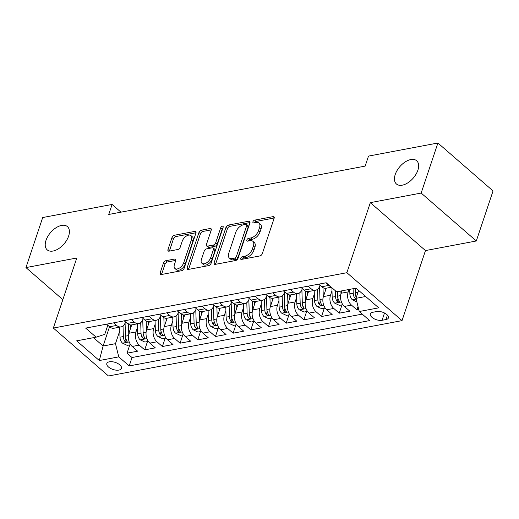 <?xml version="1.0" encoding="UTF-8"?>
<svg xmlns="http://www.w3.org/2000/svg" width="519" height="519" viewBox="0 0 519 519"><rect width="100%" height="100%" fill="white"/><g stroke="black" fill="none" stroke-linecap="round" stroke-linejoin="round"><path stroke-width="0.78" d="M240.712 258.274A1.654 0.947 -49 0 0 240.842 259.292A1.654 0.947 -49 0 0 241.465 259.416L259.909 255.938A2.361 1.349 -49 0 0 262.303 253.648L274.136 218.278A2.361 1.349 -49 0 0 273.948 216.825A2.361 1.349 -49 0 0 273.059 216.644L254.615 220.121A1.654 0.947 -49 0 0 252.941 221.723A1.654 0.947 -49 0 0 253.071 222.742A1.654 0.947 -49 0 0 253.694 222.872L256.081 222.424A7.564 4.327 -49 0 1 258.936 223.001A7.564 4.327 -49 0 1 259.532 227.659L258.546 230.611A7.564 4.327 -49 0 1 250.885 237.942L248.504 238.396A1.654 0.947 -49 0 0 246.823 239.999A1.654 0.947 -49 0 0 246.953 241.017A1.654 0.947 -49 0 0 247.582 241.147L249.97 240.693A7.564 4.327 -49 0 1 252.824 241.277A7.564 4.327 -49 0 1 253.415 245.935L252.429 248.88A7.564 4.327 -49 0 1 244.773 256.217L242.386 256.665A1.654 0.947 -49 0 0 240.712 258.274M68.625 236.093A15.408 8.817 -49 0 0 67.418 226.602A15.408 8.817 -49 0 0 55.981 227.789A15.408 8.817 -49 0 0 45.996 240.362A15.408 8.817 -49 0 0 47.203 249.86A15.408 8.817 -49 0 0 58.641 248.666A15.408 8.817 -49 0 0 68.625 236.093M417.866 170.232A15.408 8.817 -49 0 0 416.66 160.734A15.408 8.817 -49 0 0 405.222 161.928A15.408 8.817 -49 0 0 395.231 174.501A15.408 8.817 -49 0 0 396.438 183.998A15.408 8.817 -49 0 0 407.876 182.805A15.408 8.817 -49 0 0 417.866 170.232M118.909 370.086A7.707 3.704 -161.5 0 0 121.446 368.386A7.707 3.704 -161.5 0 0 117.781 363.495A7.707 3.704 -161.5 0 0 109.366 361.795A7.707 3.704 -161.5 0 0 106.83 363.495A7.707 3.704 -161.5 0 0 110.495 368.386A7.707 3.704 -161.5 0 0 118.909 370.086M165.866 260.694A2.361 1.349 -49 0 0 163.472 262.99L160.157 272.91A2.361 1.349 -49 0 0 160.339 274.369A2.361 1.349 -49 0 0 161.234 274.551L181.715 270.684A2.361 1.349 -49 0 0 184.109 268.394L195.942 233.025A2.361 1.349 -49 0 0 195.754 231.571A2.361 1.349 -49 0 0 194.865 231.39L174.384 235.25A2.361 1.349 -49 0 0 171.99 237.546L167.981 249.529A2.361 1.349 -49 0 0 168.162 250.988A2.361 1.349 -49 0 0 169.058 251.164L177.822 249.516A2.361 1.349 -49 0 0 180.216 247.219L182.201 241.277A6.319 3.62 -49 0 1 186.302 236.119A6.319 3.62 -49 0 1 190.992 235.632A6.319 3.62 -49 0 1 191.492 239.525L183.7 262.809A6.319 3.62 -49 0 1 179.6 267.966A6.319 3.62 -49 0 1 174.909 268.459A6.319 3.62 -49 0 1 174.416 264.56L175.714 260.681A2.361 1.349 -49 0 0 175.526 259.228A2.361 1.349 -49 0 0 174.631 259.046L165.866 260.694L167.358 261.991A2.361 1.349 -49 0 0 164.964 264.281L161.643 274.207A2.361 1.349 -49 0 0 161.571 274.486M76.786 258.001L25.95 267.59L42.694 217.539L112.098 204.454L108.75 214.464L365.155 166.106L368.503 156.096L437.906 143.01L421.162 193.055L370.326 202.644L346.88 272.702L53.347 328.06L76.786 258.001M214.133 262.731A2.361 1.349 -49 0 0 214.321 264.19A2.361 1.349 -49 0 0 215.216 264.372L235.697 260.506A2.361 1.349 -49 0 0 238.085 258.215L249.924 222.846A2.361 1.349 -49 0 0 249.736 221.392A2.361 1.349 -49 0 0 248.841 221.211L228.36 225.071A2.361 1.349 -49 0 0 225.973 227.361L214.133 262.731L215.625 264.028A2.361 1.349 -49 0 0 215.547 264.307M208.703 265.598L188.222 269.458A2.361 1.349 -49 0 1 187.333 269.277A2.361 1.349 -49 0 1 187.145 267.823L198.978 232.454A2.361 1.349 -49 0 1 201.372 230.164L210.137 228.509A2.361 1.349 -49 0 1 211.032 228.691A2.361 1.349 -49 0 1 211.214 230.144L206.419 244.488A2.361 1.349 -49 0 0 206.601 245.948A2.361 1.349 -49 0 0 207.496 246.129L213.309 245.033A2.361 1.349 -49 0 0 215.703 242.736L220.698 227.802A1.654 0.947 -49 0 1 221.769 226.453A1.654 0.947 -49 0 1 223.001 226.329A1.654 0.947 -49 0 1 223.131 227.348L211.097 263.302A2.361 1.349 -49 0 1 208.703 265.598M129.795 344.895L127.019 353.192L137.632 351.188L132.189 346.458L139.261 345.129A9.627 6.397 -100.7 0 1 135.978 331.939L137.477 327.463M147.48 341.56L144.704 349.858L155.311 347.853L149.874 343.124L156.946 341.794A9.627 6.397 -100.7 0 1 153.663 328.605L155.162 324.128M165.159 338.226L162.389 346.523L172.996 344.519L167.553 339.789L174.631 338.459A9.627 6.397 -100.7 0 1 171.348 325.27L172.846 320.794M182.844 334.891L180.067 343.189L190.681 341.184L185.238 336.455L192.309 335.125A9.627 6.397 -100.7 0 1 189.033 321.936L190.525 317.459M200.529 331.557L197.752 339.854L208.359 337.85L202.923 333.12L209.994 331.79A9.627 6.397 -100.7 0 1 206.711 318.601L208.21 314.125M218.207 328.222L215.437 336.513L226.044 334.515L220.607 329.786L227.679 328.456A9.627 6.397 -100.7 0 1 224.396 315.267L225.895 310.79M235.892 324.888L233.115 333.179L243.729 331.18L238.286 326.451L245.364 325.121A9.627 6.397 -100.7 0 1 242.081 311.932L243.573 307.456M253.577 321.553L250.8 329.844L261.407 327.846L255.971 323.116L263.042 321.786A9.627 6.397 -100.7 0 1 259.76 308.597L261.258 304.121M271.255 318.218L268.485 326.509L279.092 324.511L273.656 319.782L280.727 318.452A9.627 6.397 -100.7 0 1 277.444 305.263L278.943 300.786M288.94 314.884L286.164 323.175L296.777 321.177L291.334 316.447L298.412 315.111A9.627 6.397 -100.7 0 1 295.129 301.928L296.621 297.452M306.625 311.549L303.849 319.84L314.462 317.842L309.019 313.113L316.09 311.776A9.627 6.397 -100.7 0 1 312.808 298.587L314.306 294.117M324.31 308.215L321.533 316.506L332.141 314.508L326.704 309.778L333.775 308.442A9.627 6.397 -100.7 0 1 330.493 295.253L331.991 290.783M341.989 304.88L339.212 313.171L349.825 311.173L344.382 306.444A9.627 6.397 -100.7 0 1 341.106 293.254L341.917 290.822M132.189 346.458A9.627 6.397 79.3 0 1 128.907 333.269L131.716 324.888M149.874 343.124A9.627 6.397 79.3 0 1 146.592 329.935L149.394 321.553M167.553 339.789A9.627 6.397 79.3 0 1 164.276 326.6L167.079 318.218M185.238 336.455A9.627 6.397 79.3 0 1 181.955 323.266L184.764 314.884M202.923 333.12A9.627 6.397 79.3 0 1 199.64 319.931L202.442 311.549M220.607 329.786A9.627 6.397 79.3 0 1 217.325 316.596L220.127 308.215M238.286 326.451A9.627 6.397 79.3 0 1 235.003 313.262L237.812 304.88M255.971 323.116A9.627 6.397 79.3 0 1 252.688 309.927L255.497 301.545M273.656 319.782A9.627 6.397 79.3 0 1 270.373 306.593L273.176 298.211M291.334 316.447A9.627 6.397 79.3 0 1 288.051 303.258L290.861 294.876M309.019 313.113A9.627 6.397 79.3 0 1 305.736 299.924L308.546 291.542M326.704 309.778A9.627 6.397 79.3 0 1 323.421 296.589L326.224 288.207M376.71 311.536L372.817 312.269A7.461 3.588 -161.5 0 0 370.358 313.917A7.461 3.588 -161.5 0 0 373.907 318.653A7.461 3.588 -161.5 0 0 382.055 320.301L385.948 319.568A7.461 3.588 -161.5 0 0 388.407 317.92A7.461 3.588 -161.5 0 0 384.858 313.184A7.461 3.588 -161.5 0 0 376.71 311.536M346.88 272.702L402.024 320.632L108.484 375.99L53.347 328.06M127.019 353.192L132.014 357.533L129.199 365.94L369.69 320.586L359.252 311.517L355.976 298.328L358.629 290.393M129.199 365.94L118.767 356.871L99.317 360.536L76.663 340.847L96.112 337.181L85.68 328.112L326.172 282.758L336.604 291.827L356.053 288.155L378.708 307.845L359.252 311.517M125.481 321.923L125.248 322.61A9.627 6.397 -100.7 0 1 121.076 326.892A9.627 6.397 -100.7 0 1 116.613 325.439L113.622 322.844M143.166 318.588L142.933 319.276A9.627 6.397 -100.7 0 1 138.755 323.558A9.627 6.397 -100.7 0 1 134.291 322.104L131.307 319.509M160.845 315.254L160.618 315.941A9.627 6.397 -100.7 0 1 156.44 320.223A9.627 6.397 -100.7 0 1 151.976 318.77L148.992 316.175M178.53 311.919L178.302 312.607A9.627 6.397 -100.7 0 1 174.125 316.888A9.627 6.397 -100.7 0 1 169.661 315.435L166.677 312.84M196.214 308.584L195.981 309.272A9.627 6.397 -100.7 0 1 191.803 313.554A9.627 6.397 -100.7 0 1 187.34 312.101L184.355 309.506M213.893 305.25L213.666 305.938A9.627 6.397 -100.7 0 1 209.488 310.219A9.627 6.397 -100.7 0 1 205.024 308.766L202.04 306.171M231.578 301.915L231.351 302.603A9.627 6.397 -100.7 0 1 227.173 306.885A9.627 6.397 -100.7 0 1 222.709 305.432L219.725 302.837M249.263 298.581L249.029 299.268A9.627 6.397 -100.7 0 1 244.858 303.55A9.627 6.397 -100.7 0 1 240.394 302.097L237.404 299.502M266.941 295.246L266.714 295.934A9.627 6.397 -100.7 0 1 262.536 300.216A9.627 6.397 -100.7 0 1 258.073 298.756L255.089 296.161M284.626 291.912L284.399 292.599A9.627 6.397 -100.7 0 1 280.221 296.881A9.627 6.397 -100.7 0 1 275.758 295.421L272.773 292.826M302.311 288.577L302.077 289.265A9.627 6.397 -100.7 0 1 297.906 293.546A9.627 6.397 -100.7 0 1 293.443 292.087L290.452 289.492M319.996 285.242L319.762 285.93A9.627 6.397 -100.7 0 1 315.584 290.212A9.627 6.397 -100.7 0 1 311.121 288.752L308.137 286.157M358.013 306.515L356.897 309.837L351.46 305.107A9.627 6.397 -100.7 0 1 348.178 291.918L348.989 289.492M331.33 287.241L326.198 288.207A9.627 6.397 -100.7 0 1 321.735 286.754L318.75 284.159M330.486 286.507A9.627 6.397 -100.7 0 1 328.806 285.418L325.822 282.823M106.551 324.174L109.535 326.769L103.106 346.017L115.484 343.682L119.792 330.798M124.236 320.839L127.22 323.434A9.627 6.397 79.3 0 0 131.683 324.894L138.755 323.558M141.921 317.505L144.905 320.1A9.627 6.397 79.3 0 0 149.368 321.559L156.44 320.223M159.599 314.17L162.583 316.765A9.627 6.397 79.3 0 0 167.053 318.225L174.125 316.888M177.284 310.836L180.268 313.431A9.627 6.397 79.3 0 0 184.732 314.89L191.803 313.554M194.969 307.501L197.953 310.096A9.627 6.397 79.3 0 0 202.416 311.556L209.488 310.219M212.647 304.166L215.638 306.761A9.627 6.397 79.3 0 0 220.101 308.221L227.173 306.885M230.332 300.832L233.316 303.427A9.627 6.397 79.3 0 0 237.78 304.887L244.858 303.55M248.017 297.497L251.001 300.092A9.627 6.397 79.3 0 0 255.465 301.552L262.536 300.216M265.696 294.163L268.686 296.758A9.627 6.397 79.3 0 0 273.15 298.217L280.221 296.881M283.38 290.828L286.365 293.423A9.627 6.397 79.3 0 0 290.828 294.876L297.906 293.546M301.065 287.494L304.05 290.089A9.627 6.397 79.3 0 0 308.513 291.542L315.584 290.212M339.212 313.171L333.775 308.442M321.533 316.506L316.09 311.776M303.849 319.84L298.412 315.111M286.164 323.175L280.727 318.452M268.485 326.509L263.042 321.786M250.8 329.844L245.364 325.121M233.115 333.179L227.679 328.456M215.437 336.513L209.994 331.79M197.752 339.854L192.309 335.125M180.067 343.189L174.631 338.459M162.389 346.523L156.946 341.794M144.704 349.858L139.261 345.129M132.014 357.533L362.243 314.112M356.897 309.837L358.752 309.486M355.976 298.328L365.655 296.505M370.326 202.644L425.47 250.573L476.306 240.985L421.162 193.055M476.306 240.985L493.05 190.94L437.906 143.01M25.95 267.59L62.851 299.658M425.47 250.573L402.024 320.632M120.966 212.161L112.098 204.454M93.504 337.674L103.106 346.017L99.317 360.536M107.796 325.257L104.754 334.353L96.112 337.181M116.613 325.439L109.535 326.769A9.627 6.397 79.3 0 0 113.998 328.229L121.076 326.892M115.484 343.682L118.767 356.871M242.334 259.253A1.654 0.947 -49 0 1 243.878 257.962L246.266 257.515A7.564 4.327 -49 0 0 253.921 250.177L252.429 248.88M252.824 241.277L254.316 242.568A7.564 4.327 -49 0 1 254.907 247.232L253.921 250.177M258.936 223.001L260.428 224.299A7.564 4.327 -49 0 1 261.025 228.957L260.038 231.902A7.564 4.327 -49 0 1 252.377 239.24L249.989 239.687A1.654 0.947 -49 0 0 248.452 240.978M274.214 217.999L256.107 221.418A1.654 0.947 -49 0 0 254.563 222.709M249.996 222.567L229.852 226.368A2.361 1.349 -49 0 0 227.458 228.658L215.625 264.028M234.705 258.118A1.654 0.947 -49 0 0 236.379 256.509L246.772 225.467A1.654 0.947 -49 0 0 246.642 224.448A1.654 0.947 -49 0 0 246.012 224.318L243.495 224.792A7.564 4.327 -49 0 0 235.84 232.129L228.736 253.35A7.564 4.327 -49 0 0 229.333 258.008A7.564 4.327 -49 0 0 232.188 258.592L234.705 258.118L236.197 259.409A1.654 0.947 -49 0 0 237.871 257.807L236.379 256.509M246.642 224.448L248.127 225.739A1.654 0.947 -49 0 1 248.257 226.764L237.871 257.807M229.333 258.008L230.825 259.305A7.564 4.327 -49 0 0 233.68 259.883L232.188 258.592M236.197 259.409L233.68 259.883M211.291 229.865L202.864 231.455A2.361 1.349 -49 0 0 200.47 233.751L188.637 269.114A2.361 1.349 -49 0 0 188.559 269.393M206.601 245.948L208.093 247.239A2.361 1.349 -49 0 0 208.988 247.42L214.801 246.324A2.361 1.349 -49 0 0 217.195 244.034L222.19 229.1L220.698 227.802M222.898 228.036A1.654 0.947 -49 0 0 222.19 229.1M201.437 259.377A6.319 3.62 -49 0 0 201.93 263.269A6.319 3.62 -49 0 0 206.627 262.783A6.319 3.62 -49 0 0 210.72 257.625L213.465 249.418A2.361 1.349 -49 0 0 213.283 247.965A2.361 1.349 -49 0 0 212.388 247.784L206.575 248.88A2.361 1.349 -49 0 0 204.181 251.17L201.437 259.377M201.93 263.269L203.422 264.567A6.319 3.62 -49 0 0 208.113 264.074A6.319 3.62 -49 0 0 212.213 258.916L210.72 257.625M213.283 247.965L214.775 249.256A2.361 1.349 -49 0 1 214.957 250.716L212.213 258.916M175.785 260.402L167.358 261.991M174.909 268.459L176.402 269.75A6.319 3.62 -49 0 0 181.092 269.264A6.319 3.62 -49 0 0 185.192 264.106L183.7 262.809M190.992 235.632L192.484 236.924A6.319 3.62 -49 0 1 192.984 240.822L185.192 264.106M196.02 232.746L175.87 236.547A2.361 1.349 -49 0 0 173.482 238.837L169.466 250.826A2.361 1.349 -49 0 0 169.395 251.105M356.871 301.928L352.343 299.774A6.377 4.236 -100.7 0 1 349.864 293.851L349.728 289.349M356.436 296.939A6.377 4.236 -100.7 0 1 355.346 292.813L355.21 288.317M353.089 288.72L353.225 293.216A6.377 4.236 79.3 0 0 354.665 297.919L356.073 298.743M354.665 297.919L355.632 295.039A3.25 2.16 -100.7 0 1 355.346 293.553L355.191 288.324M340.97 293.689L340.886 291.016M342.851 304.718L339.407 305.367L334.658 303.109A6.377 4.236 -100.7 0 1 332.179 297.186L331.901 287.74M335.365 290.75L335.54 296.55A6.377 4.236 79.3 0 0 336.98 301.254L338.965 302.039L339.361 301.662L339.102 300.858A6.377 4.236 -100.7 0 1 337.661 296.148L337.532 291.652M336.98 301.254L337.947 298.373A3.25 2.16 -100.7 0 1 337.661 296.887L337.506 291.659M325.225 291.198L325.134 288.279M323.285 297.024L323.006 287.643M325.173 308.052L321.722 308.701L316.973 306.444A6.377 4.236 -100.7 0 1 314.501 300.52L314.196 290.471M317.544 289.304L317.862 299.885A6.377 4.236 79.3 0 0 319.302 304.588L321.287 305.373L321.676 304.997L321.423 304.192A6.377 4.236 -100.7 0 1 319.983 299.482L319.587 286.404M319.302 304.588L320.262 301.708A3.25 2.16 -100.7 0 1 319.983 300.222L319.568 286.456M307.54 294.533L307.456 291.613M305.6 300.358L305.321 290.977M307.488 311.387L304.043 312.036L299.294 309.778A6.377 4.236 -100.7 0 1 296.816 303.855L296.518 293.806M299.859 292.638L300.177 303.219A6.377 4.236 79.3 0 0 301.617 307.923L303.602 308.708L303.991 308.331L303.738 307.527A6.377 4.236 -100.7 0 1 302.298 302.817L301.909 289.738M301.617 307.923L302.583 305.042A3.25 2.16 -100.7 0 1 302.298 303.557L301.883 289.79M289.855 297.867L289.771 294.948M287.922 303.693L287.636 294.312M289.803 314.722L286.358 315.37L281.609 313.113A6.377 4.236 -100.7 0 1 279.131 307.19L278.833 297.14M282.174 295.973L282.492 306.554A6.377 4.236 79.3 0 0 283.932 311.257L285.917 312.042L286.313 311.666L286.053 310.862A6.377 4.236 -100.7 0 1 284.613 306.152L284.224 293.079M283.932 311.257L284.899 308.377A3.25 2.16 -100.7 0 1 284.613 306.891L284.204 293.125M272.177 301.208L272.086 298.282M270.237 307.027L269.958 297.647M272.118 318.056L268.673 318.705L263.924 316.447A6.377 4.236 -100.7 0 1 261.453 310.524L261.148 300.475M264.495 299.307L264.807 309.888A6.377 4.236 79.3 0 0 266.253 314.592L268.232 315.377L268.628 315.001L268.375 314.196A6.377 4.236 -100.7 0 1 266.935 309.486L266.539 296.414M266.253 314.592L267.214 311.711A3.25 2.16 -100.7 0 1 266.935 310.226L266.519 296.459M254.492 304.543L254.407 301.617M252.552 310.362L252.273 300.981M254.44 321.391L250.995 322.04L246.246 319.782A6.377 4.236 -100.7 0 1 243.768 313.859L243.469 303.81M246.81 302.642L247.128 313.223A6.377 4.236 79.3 0 0 248.569 317.926L250.554 318.711L250.943 318.342L250.69 317.531A6.377 4.236 -100.7 0 1 249.25 312.821L248.861 299.748M248.569 317.926L249.529 315.046A3.25 2.16 -100.7 0 1 249.25 313.56L248.835 299.794M236.807 307.877L236.722 304.951M234.873 313.697L234.588 304.316M236.755 324.725L233.31 325.374L228.561 323.116A6.377 4.236 -100.7 0 1 226.083 317.193L225.784 307.144M229.126 305.976L229.443 316.558A6.377 4.236 79.3 0 0 230.884 321.267L232.869 322.046L233.265 321.676L233.005 320.865A6.377 4.236 -100.7 0 1 231.565 316.162L231.176 303.083M230.884 321.267L231.85 318.387A3.25 2.16 -100.7 0 1 231.565 316.895L231.156 303.128M219.128 311.212L219.037 308.286M217.189 317.031L216.91 307.65M219.07 328.06L215.625 328.709L210.876 326.451A6.377 4.236 -100.7 0 1 208.398 320.528L208.1 310.479M211.447 309.311L211.758 319.892A6.377 4.236 79.3 0 0 213.205 324.602L215.184 325.381L215.58 325.011L215.327 324.2A6.377 4.236 -100.7 0 1 213.88 319.496L213.491 306.418M213.205 324.602L214.165 321.722A3.25 2.16 -100.7 0 1 213.88 320.229L213.471 306.469M201.443 314.546L201.353 311.621M199.504 320.366L199.225 310.985M201.391 331.394L197.94 332.043L193.198 329.786A6.377 4.236 -100.7 0 1 190.72 323.862L190.415 313.813M193.762 312.646L194.08 323.227A6.377 4.236 79.3 0 0 195.52 327.937L197.505 328.715L197.895 328.345L197.642 327.534A6.377 4.236 -100.7 0 1 196.201 322.831L195.806 309.752M195.52 327.937L196.48 325.056A3.25 2.16 -100.7 0 1 196.201 323.564L195.786 309.804M183.758 317.881L183.674 314.955M181.819 323.707L181.54 314.319M183.707 334.729L180.262 335.378L175.513 333.12A6.377 4.236 -100.7 0 1 173.035 327.197L172.736 317.154M176.077 315.987L176.395 326.561A6.377 4.236 79.3 0 0 177.835 331.271L179.821 332.05L180.216 331.68L179.957 330.869A6.377 4.236 -100.7 0 1 178.517 326.166L178.127 313.087M177.835 331.271L178.802 328.391A3.25 2.16 -100.7 0 1 178.517 326.899L178.108 313.139M166.074 321.216L165.989 318.29M164.14 327.041L163.861 317.654M166.022 338.064L162.577 338.712L157.828 336.455A6.377 4.236 -100.7 0 1 155.35 330.532L155.051 320.489M158.392 319.321L158.71 329.896A6.377 4.236 79.3 0 0 160.15 334.606L162.136 335.384L162.531 335.014L162.278 334.204A6.377 4.236 -100.7 0 1 160.832 329.5L160.442 316.421M160.15 334.606L161.117 331.725A3.25 2.16 -100.7 0 1 160.832 330.233L160.423 316.473M148.395 324.55L148.304 321.624M146.455 330.376L146.176 320.989M148.343 341.398L144.892 342.047L140.143 339.789A6.377 4.236 -100.7 0 1 137.671 333.866L137.366 323.824M140.714 322.656L141.032 333.23A6.377 4.236 79.3 0 0 142.472 337.94L144.457 338.725L144.846 338.349L144.593 337.538A6.377 4.236 -100.7 0 1 143.153 332.835L142.757 319.756M142.472 337.94L143.432 335.06A3.25 2.16 -100.7 0 1 143.153 333.568L142.738 319.808M130.71 327.885L130.626 324.959M128.77 333.711L128.491 324.323M130.658 344.733L127.213 345.382L122.465 343.124A6.377 4.236 -100.7 0 1 119.986 337.201L119.688 327.158M123.029 325.99L123.347 336.565A6.377 4.236 79.3 0 0 124.787 341.275L126.772 342.06L127.161 341.684L126.908 340.873A6.377 4.236 -100.7 0 1 125.468 336.169L125.079 323.09M124.787 341.275L125.754 338.394A3.25 2.16 -100.7 0 1 125.468 336.902L125.06 323.142M128.907 333.269L135.978 331.939M146.592 329.935L153.663 328.605M164.276 326.6L171.348 325.27M181.955 323.266L189.033 321.936M199.64 319.931L206.711 318.601M217.325 316.596L224.396 315.267M235.003 313.262L242.081 311.932M252.688 309.927L259.76 308.597M270.373 306.593L277.444 305.263M288.051 303.258L295.129 301.928M305.736 299.924L312.808 298.587M323.421 296.589L330.493 295.253M341.106 293.254L348.178 291.918M321.735 286.754L328.806 285.418M127.22 323.434L134.291 322.104M144.905 320.1L151.976 318.77M162.583 316.765L169.661 315.435M180.268 313.431L187.34 312.101M197.953 310.096L205.024 308.766M215.638 306.761L222.709 305.432M233.316 303.427L240.394 302.097M251.001 300.092L258.073 298.756M268.686 296.758L275.758 295.421M286.365 293.423L293.443 292.087M304.05 290.089L311.121 288.752M344.382 306.444L351.46 305.107M387.434 315.124L385.948 319.568M384.501 312.996L382.055 320.301M246.266 257.515L244.773 256.217M254.907 247.232L253.415 245.935M249.989 239.687L248.504 238.396M252.377 239.24L250.885 237.942M260.038 231.902L258.546 230.611M261.025 228.957L259.532 227.659M256.107 221.418L254.615 220.121M274.253 217.682L273.059 216.644M243.878 257.962L242.386 256.665M227.458 228.658L225.973 227.361M229.852 226.368L228.36 225.071M250.041 222.249L248.841 221.211M248.257 226.764L246.772 225.467M188.637 269.114L187.145 267.823M200.47 233.751L198.978 232.454M202.864 231.455L201.372 230.164M211.337 229.547L210.137 228.509M208.988 247.42L207.496 246.129M214.801 246.324L213.309 245.033M217.195 244.034L215.703 242.736M214.957 250.716L213.465 249.418M175.831 260.084L174.631 259.046M192.984 240.822L191.492 239.525M169.466 250.826L167.981 249.529M173.482 238.837L171.99 237.546M175.87 236.547L174.384 235.25M196.059 232.428L194.865 231.39M161.643 274.207L160.157 272.91M164.964 264.281L163.472 262.99M352.459 299.833L356.17 299.132M355.346 292.813L357.987 292.32M349.864 293.851L353.225 293.216M334.774 303.167L341.411 301.915M337.661 296.148L340.6 295.596M332.179 297.186L335.54 296.55M317.096 306.502L323.726 305.25M319.983 299.482L322.922 298.931M314.501 300.52L317.862 299.885M299.411 309.837L306.041 308.584M302.298 302.817L305.237 302.266M296.816 303.855L300.177 303.219M281.726 313.171L288.363 311.919M284.613 306.152L287.552 305.6M279.131 307.19L282.492 306.554M264.048 316.506L270.678 315.254M266.935 309.486L269.874 308.935M261.453 310.524L264.807 309.888M246.363 319.84L252.993 318.588M249.25 312.821L252.189 312.269M243.768 313.859L247.128 313.223M228.678 323.175L235.315 321.923M231.565 316.162L234.504 315.604M226.083 317.193L229.443 316.558M210.993 326.509L217.63 325.257M213.88 319.496L216.819 318.938M208.398 320.528L211.758 319.892M193.315 329.844L199.945 328.592M196.201 322.831L199.14 322.273M190.72 323.862L194.08 323.227M175.63 333.179L182.26 331.926M178.517 326.166L181.455 325.608M173.035 327.197L176.395 326.561M157.945 336.513L164.581 335.261M160.832 329.5L163.77 328.942M155.35 330.532L158.71 329.896M140.266 339.848L146.896 338.596M143.153 332.835L146.092 332.277M137.671 333.866L141.032 333.23M122.581 343.182L129.212 341.93M125.468 336.169L128.407 335.611M119.986 337.201L123.347 336.565"/></g></svg>
